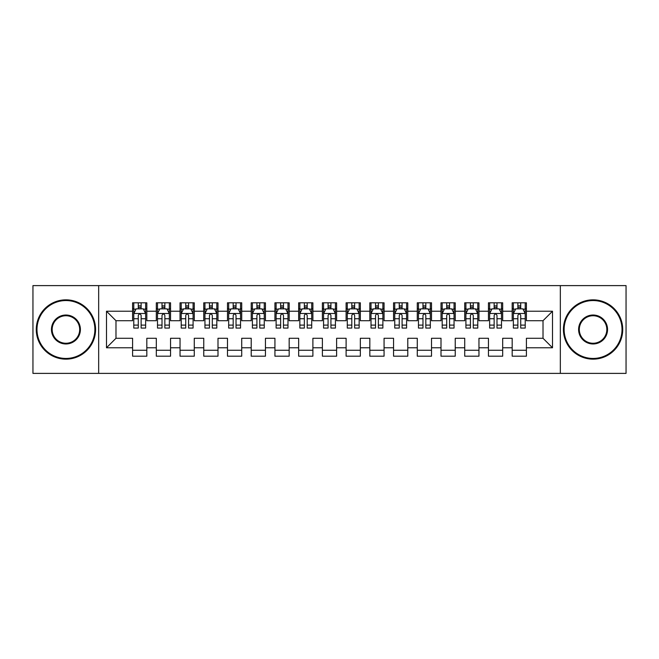 <?xml version="1.0" encoding="UTF-8"?>
<svg xmlns="http://www.w3.org/2000/svg" width="659" height="659" viewBox="0 0 659 659"><rect width="100%" height="100%" fill="white"/><g stroke="black" fill="none" stroke-linecap="round" stroke-linejoin="round"><path stroke-width="0.99" d="M560.331 373.389L626.05 373.389L626.05 285.611L560.331 285.611L560.331 373.389L98.669 373.389L98.669 285.611L32.95 285.611L32.95 373.389L98.669 373.389M560.331 285.611L98.669 285.611M106.494 347.771L106.494 311.229L132.591 311.229L132.591 320.719L115.984 320.719L115.984 338.281L106.494 347.771L132.591 347.771L132.591 356.189L146.825 356.189L146.825 347.771L156.315 347.771L156.315 356.189L170.549 356.189L170.549 347.771L180.039 347.771L180.039 356.189L194.273 356.189L194.273 347.771L203.763 347.771L203.763 356.189L217.997 356.189L217.997 347.771L227.487 347.771L227.487 356.189L241.721 356.189L241.721 347.771L251.211 347.771L251.211 356.189L265.445 356.189L265.445 347.771L274.935 347.771L274.935 356.189L289.169 356.189L289.169 347.771L298.659 347.771L298.659 356.189L312.893 356.189L312.893 347.771L322.383 347.771L322.383 356.189L336.617 356.189L336.617 347.771L346.107 347.771L346.107 356.189L360.341 356.189L360.341 347.771L369.831 347.771L369.831 356.189L384.065 356.189L384.065 347.771L393.555 347.771L393.555 356.189L407.789 356.189L407.789 347.771L417.279 347.771L417.279 356.189L431.513 356.189L431.513 347.771L441.003 347.771L441.003 356.189L455.237 356.189L455.237 347.771L464.727 347.771L464.727 356.189L478.961 356.189L478.961 347.771L488.451 347.771L488.451 356.189L502.685 356.189L502.685 347.771L512.175 347.771L512.175 356.189L526.409 356.189L526.409 338.281L543.016 338.281L543.016 320.719L526.409 320.719L526.409 311.229L552.506 311.229L552.506 347.771L526.409 347.771M526.409 311.229L526.409 302.81L512.175 302.81L512.175 311.229L502.685 311.229L502.685 302.81L488.451 302.81L488.451 311.229L478.961 311.229L478.961 302.81L464.727 302.81L464.727 311.229L455.237 311.229L455.237 302.81L441.003 302.81L441.003 311.229L431.513 311.229L431.513 302.81L417.279 302.81L417.279 311.229L407.789 311.229L407.789 302.81L393.555 302.81L393.555 311.229L384.065 311.229L384.065 302.81L369.831 302.81L369.831 311.229L360.341 311.229L360.341 302.81L346.107 302.81L346.107 311.229L336.617 311.229L336.617 302.81L322.383 302.81L322.383 311.229L312.893 311.229L312.893 302.81L298.659 302.81L298.659 311.229L289.169 311.229L289.169 302.81L274.935 302.81L274.935 311.229L265.445 311.229L265.445 302.81L251.211 302.81L251.211 311.229L241.721 311.229L241.721 302.81L227.487 302.81L227.487 311.229L217.997 311.229L217.997 302.81L203.763 302.81L203.763 311.229L194.273 311.229L194.273 302.81L180.039 302.81L180.039 311.229L170.549 311.229L170.549 302.81L156.315 302.81L156.315 311.229L146.825 311.229L146.825 302.81L132.591 302.81L132.591 311.229M502.685 347.771L502.685 338.281L512.175 338.281L512.175 347.771M552.506 311.229L543.016 320.719M478.961 347.771L478.961 338.281L488.451 338.281L488.451 347.771M512.175 311.229L512.175 320.719L502.685 320.719L502.685 311.229M455.237 347.771L455.237 338.281L464.727 338.281L464.727 347.771M488.451 311.229L488.451 320.719L478.961 320.719L478.961 311.229M431.513 347.771L431.513 338.281L441.003 338.281L441.003 347.771M464.727 311.229L464.727 320.719L455.237 320.719L455.237 311.229M407.789 347.771L407.789 338.281L417.279 338.281L417.279 347.771M441.003 311.229L441.003 320.719L431.513 320.719L431.513 311.229M384.065 347.771L384.065 338.281L393.555 338.281L393.555 347.771M417.279 311.229L417.279 320.719L407.789 320.719L407.789 311.229M360.341 347.771L360.341 338.281L369.831 338.281L369.831 347.771M393.555 311.229L393.555 320.719L384.065 320.719L384.065 311.229M336.617 347.771L336.617 338.281L346.107 338.281L346.107 347.771M369.831 311.229L369.831 320.719L360.341 320.719L360.341 311.229M312.893 347.771L312.893 338.281L322.383 338.281L322.383 347.771M346.107 311.229L346.107 320.719L336.617 320.719L336.617 311.229M289.169 347.771L289.169 338.281L298.659 338.281L298.659 347.771M322.383 311.229L322.383 320.719L312.893 320.719L312.893 311.229M265.445 347.771L265.445 338.281L274.935 338.281L274.935 347.771M298.659 311.229L298.659 320.719L289.169 320.719L289.169 311.229M241.721 347.771L241.721 338.281L251.211 338.281L251.211 347.771M274.935 311.229L274.935 320.719L265.445 320.719L265.445 311.229M217.997 347.771L217.997 338.281L227.487 338.281L227.487 347.771M251.211 311.229L251.211 320.719L241.721 320.719L241.721 311.229M194.273 347.771L194.273 338.281L203.763 338.281L203.763 347.771M227.487 311.229L227.487 320.719L217.997 320.719L217.997 311.229M170.549 347.771L170.549 338.281L180.039 338.281L180.039 347.771M203.763 311.229L203.763 320.719L194.273 320.719L194.273 311.229M146.825 347.771L146.825 338.281L156.315 338.281L156.315 347.771M180.039 311.229L180.039 320.719L170.549 320.719L170.549 311.229M115.984 338.281L132.591 338.281L132.591 347.771M156.315 311.229L156.315 320.719L146.825 320.719L146.825 311.229M512.175 308.742L513.361 308.742M525.223 308.742L526.409 308.742M488.451 308.742L489.637 308.742M501.499 308.742L502.685 308.742M464.727 308.742L465.913 308.742M477.775 308.742L478.961 308.742M441.003 308.742L442.189 308.742M454.051 308.742L455.237 308.742M417.279 308.742L418.465 308.742M430.327 308.742L431.513 308.742M393.555 308.742L394.741 308.742M406.603 308.742L407.789 308.742M369.831 308.742L371.017 308.742M382.879 308.742L384.065 308.742M346.107 308.742L347.293 308.742M359.155 308.742L360.341 308.742M322.383 308.742L323.569 308.742M335.431 308.742L336.617 308.742M298.659 308.742L299.845 308.742M311.707 308.742L312.893 308.742M274.935 308.742L276.121 308.742M287.983 308.742L289.169 308.742M251.211 308.742L252.397 308.742M264.259 308.742L265.445 308.742M227.487 308.742L228.673 308.742M240.535 308.742L241.721 308.742M203.763 308.742L204.949 308.742M216.811 308.742L217.997 308.742M180.039 308.742L181.225 308.742M193.087 308.742L194.273 308.742M156.315 308.742L157.501 308.742M169.363 308.742L170.549 308.742M132.591 308.742L133.777 308.742M145.639 308.742L146.825 308.742M132.591 350.258L146.825 350.258M156.315 350.258L170.549 350.258M180.039 350.258L194.273 350.258M203.763 350.258L217.997 350.258M227.487 350.258L241.721 350.258M251.211 350.258L265.445 350.258M274.935 350.258L289.169 350.258M298.659 350.258L312.893 350.258M322.383 350.258L336.617 350.258M346.107 350.258L360.341 350.258M369.831 350.258L384.065 350.258M393.555 350.258L407.789 350.258M417.279 350.258L431.513 350.258M441.003 350.258L455.237 350.258M464.727 350.258L478.961 350.258M488.451 350.258L502.685 350.258M512.175 350.258L526.409 350.258M106.494 311.229L115.984 320.719M543.016 338.281L552.506 347.771M141.133 305.891L138.283 305.891M145.639 325.101L141.133 325.101L141.133 328.075L145.639 328.075L145.639 313.602L143.267 308.857L136.149 308.857L133.777 313.602L133.777 328.075L138.283 328.075L138.283 325.101L133.777 325.101M133.777 313.602L133.777 302.81M145.639 313.602L145.639 302.81M138.283 308.857L138.283 302.81M141.133 302.81L141.133 308.857M141.133 325.101L141.133 315.381C140.186 313.552 139.238 313.552 138.283 315.381L138.283 325.101M141.133 308.742L138.283 308.742M164.857 305.891L162.007 305.891M169.363 325.101L164.857 325.101L164.857 328.075L169.363 328.075L169.363 313.602L166.991 308.857L159.873 308.857L157.501 313.602L157.501 328.075L162.007 328.075L162.007 325.101L157.501 325.101M157.501 313.602L157.501 302.81M169.363 313.602L169.363 302.81M162.007 308.857L162.007 302.81M164.857 302.81L164.857 308.857M164.857 325.101L164.857 315.381C163.91 313.552 162.962 313.552 162.007 315.381L162.007 325.101M164.857 308.742L162.007 308.742M188.581 305.891L185.731 305.891M193.087 325.101L188.581 325.101L188.581 328.075L193.087 328.075L193.087 313.602L190.715 308.857L183.597 308.857L181.225 313.602L181.225 328.075L185.731 328.075L185.731 325.101L181.225 325.101M181.225 313.602L181.225 302.81M193.087 313.602L193.087 302.81M185.731 308.857L185.731 302.81M188.581 302.81L188.581 308.857M188.581 325.101L188.581 315.381C187.634 313.552 186.686 313.552 185.731 315.381L185.731 325.101M188.581 308.742L185.731 308.742M65.925 358.447A28.947 28.947 0 0 0 94.871 329.5A28.947 28.947 0 0 0 65.925 300.553A28.947 28.947 0 0 0 36.986 329.5A28.947 28.947 0 0 0 65.925 358.447M65.925 299.845A29.655 29.655 0 0 1 95.58 329.5A29.655 29.655 0 0 1 65.925 359.155A29.655 29.655 0 0 1 36.27 329.5A29.655 29.655 0 0 1 65.925 299.845M65.925 343.973A14.473 14.473 0 0 1 51.451 329.5A14.473 14.473 0 0 1 65.925 315.027A14.473 14.473 0 0 1 80.398 329.5A14.473 14.473 0 0 1 65.925 343.973M65.925 315.743A13.757 13.757 0 0 0 52.168 329.5A13.757 13.757 0 0 0 65.925 343.257A13.757 13.757 0 0 0 79.69 329.5A13.757 13.757 0 0 0 65.925 315.743M593.075 358.447A28.947 28.947 0 0 0 622.014 329.5A28.947 28.947 0 0 0 593.075 300.553A28.947 28.947 0 0 0 564.129 329.5A28.947 28.947 0 0 0 593.075 358.447M593.075 299.845A29.655 29.655 0 0 1 622.73 329.5A29.655 29.655 0 0 1 593.075 359.155A29.655 29.655 0 0 1 563.42 329.5A29.655 29.655 0 0 1 593.075 299.845M593.075 343.973A14.473 14.473 0 0 1 578.602 329.5A14.473 14.473 0 0 1 593.075 315.027A14.473 14.473 0 0 1 607.549 329.5A14.473 14.473 0 0 1 593.075 343.973M593.075 315.743A13.757 13.757 0 0 0 579.31 329.5A13.757 13.757 0 0 0 593.075 343.257A13.757 13.757 0 0 0 606.832 329.5A13.757 13.757 0 0 0 593.075 315.743M212.305 305.891L209.455 305.891M216.811 325.101L212.305 325.101L212.305 328.075L216.811 328.075L216.811 313.602L214.439 308.857L207.321 308.857L204.949 313.602L204.949 328.075L209.455 328.075L209.455 325.101L204.949 325.101M204.949 313.602L204.949 302.81M216.811 313.602L216.811 302.81M209.455 308.857L209.455 302.81M212.305 302.81L212.305 308.857M212.305 325.101L212.305 315.381C211.358 313.552 210.41 313.552 209.455 315.381L209.455 325.101M212.305 308.742L209.455 308.742M236.029 305.891L233.179 305.891M240.535 325.101L236.029 325.101L236.029 328.075L240.535 328.075L240.535 313.602L238.163 308.857L231.045 308.857L228.673 313.602L228.673 328.075L233.179 328.075L233.179 325.101L228.673 325.101M228.673 313.602L228.673 302.81M240.535 313.602L240.535 302.81M233.179 308.857L233.179 302.81M236.029 302.81L236.029 308.857M236.029 325.101L236.029 315.381C235.082 313.552 234.134 313.552 233.179 315.381L233.179 325.101M236.029 308.742L233.179 308.742M259.753 305.891L256.903 305.891M264.259 325.101L259.753 325.101L259.753 328.075L264.259 328.075L264.259 313.602L261.887 308.857L254.769 308.857L252.397 313.602L252.397 328.075L256.903 328.075L256.903 325.101L252.397 325.101M252.397 313.602L252.397 302.81M264.259 313.602L264.259 302.81M256.903 308.857L256.903 302.81M259.753 302.81L259.753 308.857M259.753 325.101L259.753 315.381C258.806 313.552 257.858 313.552 256.903 315.381L256.903 325.101M259.753 308.742L256.903 308.742M283.477 305.891L280.627 305.891M287.983 325.101L283.477 325.101L283.477 328.075L287.983 328.075L287.983 313.602L285.611 308.857L278.493 308.857L276.121 313.602L276.121 328.075L280.627 328.075L280.627 325.101L276.121 325.101M276.121 313.602L276.121 302.81M287.983 313.602L287.983 302.81M280.627 308.857L280.627 302.81M283.477 302.81L283.477 308.857M283.477 325.101L283.477 315.381C282.53 313.552 281.582 313.552 280.627 315.381L280.627 325.101M283.477 308.742L280.627 308.742M307.201 305.891L304.351 305.891M311.707 325.101L307.201 325.101L307.201 328.075L311.707 328.075L311.707 313.602L309.335 308.857L302.217 308.857L299.845 313.602L299.845 328.075L304.351 328.075L304.351 325.101L299.845 325.101M299.845 313.602L299.845 302.81M311.707 313.602L311.707 302.81M304.351 308.857L304.351 302.81M307.201 302.81L307.201 308.857M307.201 325.101L307.201 315.381C306.254 313.552 305.306 313.552 304.351 315.381L304.351 325.101M307.201 308.742L304.351 308.742M330.925 305.891L328.075 305.891M335.431 325.101L330.925 325.101L330.925 328.075L335.431 328.075L335.431 313.602L333.059 308.857L325.941 308.857L323.569 313.602L323.569 328.075L328.075 328.075L328.075 325.101L323.569 325.101M323.569 313.602L323.569 302.81M335.431 313.602L335.431 302.81M328.075 308.857L328.075 302.81M330.925 302.81L330.925 308.857M330.925 325.101L330.925 315.381C329.978 313.552 329.03 313.552 328.075 315.381L328.075 325.101M330.925 308.742L328.075 308.742M354.649 305.891L351.799 305.891M359.155 325.101L354.649 325.101L354.649 328.075L359.155 328.075L359.155 313.602L356.783 308.857L349.665 308.857L347.293 313.602L347.293 328.075L351.799 328.075L351.799 325.101L347.293 325.101M347.293 313.602L347.293 302.81M359.155 313.602L359.155 302.81M351.799 308.857L351.799 302.81M354.649 302.81L354.649 308.857M354.649 325.101L354.649 315.381C353.702 313.552 352.754 313.552 351.799 315.381L351.799 325.101M354.649 308.742L351.799 308.742M378.373 305.891L375.523 305.891M382.879 325.101L378.373 325.101L378.373 328.075L382.879 328.075L382.879 313.602L380.507 308.857L373.389 308.857L371.017 313.602L371.017 328.075L375.523 328.075L375.523 325.101L371.017 325.101M371.017 313.602L371.017 302.81M382.879 313.602L382.879 302.81M375.523 308.857L375.523 302.81M378.373 302.81L378.373 308.857M378.373 325.101L378.373 315.381C377.426 313.552 376.478 313.552 375.523 315.381L375.523 325.101M378.373 308.742L375.523 308.742M402.097 305.891L399.247 305.891M406.603 325.101L402.097 325.101L402.097 328.075L406.603 328.075L406.603 313.602L404.231 308.857L397.113 308.857L394.741 313.602L394.741 328.075L399.247 328.075L399.247 325.101L394.741 325.101M394.741 313.602L394.741 302.81M406.603 313.602L406.603 302.81M399.247 308.857L399.247 302.81M402.097 302.81L402.097 308.857M402.097 325.101L402.097 315.381C401.15 313.552 400.202 313.552 399.247 315.381L399.247 325.101M402.097 308.742L399.247 308.742M425.821 305.891L422.971 305.891M430.327 325.101L425.821 325.101L425.821 328.075L430.327 328.075L430.327 313.602L427.955 308.857L420.837 308.857L418.465 313.602L418.465 328.075L422.971 328.075L422.971 325.101L418.465 325.101M418.465 313.602L418.465 302.81M430.327 313.602L430.327 302.81M422.971 308.857L422.971 302.81M425.821 302.81L425.821 308.857M425.821 325.101L425.821 315.381C424.874 313.552 423.926 313.552 422.971 315.381L422.971 325.101M425.821 308.742L422.971 308.742M449.545 305.891L446.695 305.891M454.051 325.101L449.545 325.101L449.545 328.075L454.051 328.075L454.051 313.602L451.679 308.857L444.561 308.857L442.189 313.602L442.189 328.075L446.695 328.075L446.695 325.101L442.189 325.101M442.189 313.602L442.189 302.81M454.051 313.602L454.051 302.81M446.695 308.857L446.695 302.81M449.545 302.81L449.545 308.857M449.545 325.101L449.545 315.381C448.598 313.552 447.65 313.552 446.695 315.381L446.695 325.101M449.545 308.742L446.695 308.742M473.269 305.891L470.419 305.891M477.775 325.101L473.269 325.101L473.269 328.075L477.775 328.075L477.775 313.602L475.403 308.857L468.285 308.857L465.913 313.602L465.913 328.075L470.419 328.075L470.419 325.101L465.913 325.101M465.913 313.602L465.913 302.81M477.775 313.602L477.775 302.81M470.419 308.857L470.419 302.81M473.269 302.81L473.269 308.857M473.269 325.101L473.269 315.381C472.322 313.552 471.374 313.552 470.419 315.381L470.419 325.101M473.269 308.742L470.419 308.742M496.993 305.891L494.143 305.891M501.499 325.101L496.993 325.101L496.993 328.075L501.499 328.075L501.499 313.602L499.127 308.857L492.009 308.857L489.637 313.602L489.637 328.075L494.143 328.075L494.143 325.101L489.637 325.101M489.637 313.602L489.637 302.81M501.499 313.602L501.499 302.81M494.143 308.857L494.143 302.81M496.993 302.81L496.993 308.857M496.993 325.101L496.993 315.381C496.046 313.552 495.098 313.552 494.143 315.381L494.143 325.101M496.993 308.742L494.143 308.742M520.717 305.891L517.867 305.891M525.223 325.101L520.717 325.101L520.717 328.075L525.223 328.075L525.223 313.602L522.851 308.857L515.733 308.857L513.361 313.602L513.361 328.075L517.867 328.075L517.867 325.101L513.361 325.101M513.361 313.602L513.361 302.81M525.223 313.602L525.223 302.81M517.867 308.857L517.867 302.81M520.717 302.81L520.717 308.857M520.717 325.101L520.717 315.381C519.77 313.552 518.822 313.552 517.867 315.381L517.867 325.101M520.717 308.742L517.867 308.742M145.581 313.486L133.835 313.486M133.777 309.145L136.009 309.145M143.407 309.145L145.639 309.145M138.283 318.742L133.777 318.742M145.639 318.742L141.133 318.742M141.133 307.407L138.283 307.407M169.305 313.486L157.559 313.486M157.501 309.145L159.733 309.145M167.131 309.145L169.363 309.145M162.007 318.742L157.501 318.742M169.363 318.742L164.857 318.742M164.857 307.407L162.007 307.407M193.029 313.486L181.283 313.486M181.225 309.145L183.457 309.145M190.855 309.145L193.087 309.145M185.731 318.742L181.225 318.742M193.087 318.742L188.581 318.742M188.581 307.407L185.731 307.407M216.753 313.486L205.007 313.486M204.949 309.145L207.181 309.145M214.579 309.145L216.811 309.145M209.455 318.742L204.949 318.742M216.811 318.742L212.305 318.742M212.305 307.407L209.455 307.407M240.477 313.486L228.731 313.486M228.673 309.145L230.905 309.145M238.303 309.145L240.535 309.145M233.179 318.742L228.673 318.742M240.535 318.742L236.029 318.742M236.029 307.407L233.179 307.407M264.201 313.486L252.455 313.486M252.397 309.145L254.629 309.145M262.027 309.145L264.259 309.145M256.903 318.742L252.397 318.742M264.259 318.742L259.753 318.742M259.753 307.407L256.903 307.407M287.925 313.486L276.179 313.486M276.121 309.145L278.353 309.145M285.751 309.145L287.983 309.145M280.627 318.742L276.121 318.742M287.983 318.742L283.477 318.742M283.477 307.407L280.627 307.407M311.649 313.486L299.903 313.486M299.845 309.145L302.077 309.145M309.475 309.145L311.707 309.145M304.351 318.742L299.845 318.742M311.707 318.742L307.201 318.742M307.201 307.407L304.351 307.407M335.373 313.486L323.627 313.486M323.569 309.145L325.801 309.145M333.199 309.145L335.431 309.145M328.075 318.742L323.569 318.742M335.431 318.742L330.925 318.742M330.925 307.407L328.075 307.407M359.097 313.486L347.351 313.486M347.293 309.145L349.525 309.145M356.923 309.145L359.155 309.145M351.799 318.742L347.293 318.742M359.155 318.742L354.649 318.742M354.649 307.407L351.799 307.407M382.821 313.486L371.075 313.486M371.017 309.145L373.249 309.145M380.647 309.145L382.879 309.145M375.523 318.742L371.017 318.742M382.879 318.742L378.373 318.742M378.373 307.407L375.523 307.407M406.545 313.486L394.799 313.486M394.741 309.145L396.973 309.145M404.371 309.145L406.603 309.145M399.247 318.742L394.741 318.742M406.603 318.742L402.097 318.742M402.097 307.407L399.247 307.407M430.269 313.486L418.523 313.486M418.465 309.145L420.697 309.145M428.095 309.145L430.327 309.145M422.971 318.742L418.465 318.742M430.327 318.742L425.821 318.742M425.821 307.407L422.971 307.407M453.993 313.486L442.247 313.486M442.189 309.145L444.421 309.145M451.819 309.145L454.051 309.145M446.695 318.742L442.189 318.742M454.051 318.742L449.545 318.742M449.545 307.407L446.695 307.407M477.717 313.486L465.971 313.486M465.913 309.145L468.145 309.145M475.543 309.145L477.775 309.145M470.419 318.742L465.913 318.742M477.775 318.742L473.269 318.742M473.269 307.407L470.419 307.407M501.441 313.486L489.695 313.486M489.637 309.145L491.869 309.145M499.267 309.145L501.499 309.145M494.143 318.742L489.637 318.742M501.499 318.742L496.993 318.742M496.993 307.407L494.143 307.407M525.165 313.486L513.419 313.486M513.361 309.145L515.593 309.145M522.991 309.145L525.223 309.145M517.867 318.742L513.361 318.742M525.223 318.742L520.717 318.742M520.717 307.407L517.867 307.407"/></g></svg>
